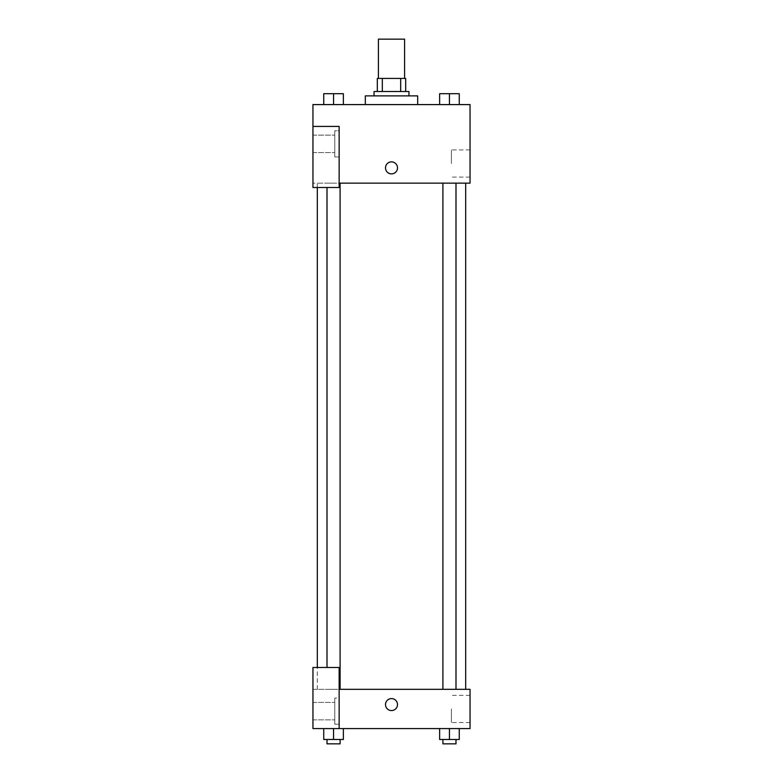 <?xml version="1.0" encoding="UTF-8"?>
<svg xmlns="http://www.w3.org/2000/svg" width="783" height="783" viewBox="0 0 783 783"><rect width="100%" height="100%" fill="white"/><g stroke="black" fill="none" stroke-linecap="round" stroke-linejoin="round"><path stroke-width="0.59" stroke-dasharray="3.92 2.94" d="M378.414 39.15L404.586 39.15M391.5 78.417L378.414 78.417L391.5 78.417M400.681 91.513L400.681 78.417L405.682 78.417L405.682 91.513L382.319 91.513L405.682 91.513M400.681 78.417L377.318 78.417M382.319 91.513L377.318 91.513L382.319 91.513L382.319 78.417M408.951 91.513L374.049 91.513M374.049 95.878L408.951 95.878L374.049 95.878M365.318 95.878L417.682 95.878M391.5 104.599L365.318 104.599L391.5 104.599M343.375 93.696L343.375 104.599L323.741 104.599L333.548 104.599L323.741 104.599L333.548 104.599L333.558 93.696L323.731 93.696L340.096 93.696L323.731 93.696L323.731 104.599L333.558 104.599L323.731 104.599L323.731 93.696L323.731 104.599L343.375 104.599L333.558 104.599L333.558 93.696L343.375 93.696L327.01 93.696L343.375 93.696L343.375 104.599L323.731 104.599M439.625 104.599L439.625 93.696L439.625 104.599L459.259 104.599L439.635 104.599L459.259 104.599L449.452 104.599L449.442 93.696L439.625 93.696L455.99 93.696L439.625 93.696L439.625 104.599L459.269 104.599L449.442 104.599L449.442 93.696L459.269 93.696L442.904 93.696L459.269 93.696L459.269 104.599L459.269 93.696M339.137 183.144L470.045 183.144L470.045 104.599L312.955 104.599L312.955 126.415L339.137 126.415L339.137 187.509L339.137 126.415L312.955 126.415L312.955 187.509L312.955 183.144L312.955 187.509L339.137 187.509L312.955 187.509L339.137 187.509L339.137 183.144L312.955 183.144L339.137 183.144L339.137 126.415L312.955 126.415M397.5 167.875A6 6 0 0 0 388.495 162.678A6 6 0 0 0 388.495 173.072A6 6 0 0 0 397.5 167.875A6 6 0 0 1 388.495 173.072A6 6 0 0 1 388.495 162.678A6 6 0 0 1 397.5 167.875M339.137 130.781L339.137 156.962L339.137 130.781L334.772 130.781L334.772 156.962L334.772 130.781L334.772 156.962L334.772 130.781L339.137 130.781L339.137 156.962L339.137 130.781M334.772 143.876L334.772 135.146L334.772 143.876M312.955 143.876L312.955 135.146L312.955 143.876M470.045 163.51L470.045 177.095L470.045 163.51M451.399 163.51L451.399 149.925L451.399 163.51M385.5 167.875A6 6 0 0 0 394.505 173.072A6 6 0 0 0 394.505 162.678A6 6 0 0 0 385.5 167.875M312.955 173.875L312.955 161.875L312.965 173.875M333.558 183.144L327.01 183.144L333.558 183.144M449.442 183.144L455.99 183.144L449.442 183.144M391.5 183.144L317.321 183.144L391.5 183.144M391.5 689.304L317.321 689.304L391.5 689.304M449.442 689.304L455.99 689.304L449.442 689.304M333.558 689.304L327.01 689.304L333.558 689.304M312.955 689.304L339.137 689.304L312.955 689.304L312.955 728.582L339.137 728.582L339.137 667.488L312.955 667.488L312.955 689.304M339.137 728.582L470.045 728.582L470.045 689.304L339.137 689.304L339.137 667.488L339.137 728.582L339.137 689.304M312.955 704.583L312.955 710.582L312.965 704.583M312.955 711.121L312.955 719.851L312.955 711.121M334.772 711.121L334.772 719.851L334.772 711.121M334.772 698.035L334.772 724.216L334.772 698.035L334.772 724.216L334.772 698.035L339.137 698.035L339.137 724.216L339.137 698.035L334.772 698.035M339.137 698.035L339.137 724.216L339.137 698.035M339.137 667.488L312.955 667.488L339.137 667.488M333.558 739.485L333.558 728.582L333.558 739.485L343.375 739.485L333.558 739.485L343.375 739.485L343.375 728.582L323.731 728.582L343.375 728.582L323.731 728.582L343.375 728.582L333.558 728.582L333.558 739.485L323.731 739.485L323.731 728.582L323.731 739.485L340.096 739.485L323.731 739.485L323.731 728.582M449.442 728.582L459.269 728.582L439.625 728.582L459.269 728.582L449.442 728.582L449.442 739.485L439.625 739.485L439.625 728.582L449.442 728.582L449.442 739.485L442.904 739.485L455.99 739.485L439.625 739.485L459.269 739.485L442.904 739.485L455.99 739.485L449.442 739.485L449.442 728.582L439.625 728.582L439.625 739.485L439.625 728.582M470.045 708.938L470.045 722.533L470.045 708.938M451.399 708.938L451.399 722.533L451.399 708.938M385.5 704.583A6 6 0 0 0 394.505 709.77A6 6 0 0 0 394.505 699.385A6 6 0 0 0 385.5 704.583M397.5 704.583A6 6 0 0 0 388.495 699.385A6 6 0 0 0 388.495 709.77A6 6 0 0 0 397.5 704.583A6 6 0 0 1 388.495 709.77A6 6 0 0 1 388.495 699.385A6 6 0 0 1 397.5 704.583M442.904 739.485L442.904 743.85L455.99 743.85L442.904 743.85L455.99 743.85L455.99 739.485M459.269 739.485L459.269 728.582L459.269 739.485L449.442 739.485M327.01 739.485L327.01 743.85L340.096 743.85L327.01 743.85L340.096 743.85L340.096 739.485M343.375 739.485L343.375 728.582L333.558 728.582M442.904 93.696L455.99 93.696M449.442 104.599L459.269 104.599L449.442 104.599L449.442 93.696M327.01 93.696L340.096 93.696M333.558 104.599L333.558 93.696M339.137 156.962L334.772 156.962L339.137 156.962M312.955 152.597L334.772 152.597L312.955 152.597M312.955 135.146L334.772 135.146L312.955 135.146M470.045 149.925L451.399 149.925M470.045 177.095L451.399 177.095M317.321 689.304L317.321 667.488M317.321 187.509L317.321 183.144M340.096 689.304L340.096 183.144M327.01 667.488L327.01 187.509M455.99 689.304L455.99 183.144M442.904 689.304L442.904 183.144M312.955 719.851L334.772 719.851L312.955 719.851M312.955 702.4L334.772 702.4L312.955 702.4M339.137 724.216L334.772 724.216L339.137 724.216M470.045 695.353L451.399 695.353M470.045 722.533L451.399 722.533"/><path stroke-width="1.17" d="M404.586 78.417L404.586 39.15L378.414 39.15L378.414 78.417M382.319 91.513L382.319 78.417L377.318 78.417L377.318 91.513L377.318 78.417M382.319 78.417L405.682 78.417L405.682 91.513M400.681 91.513L400.681 78.417M374.049 95.878L374.049 91.513L408.951 91.513L408.951 95.878M417.682 104.599L417.682 95.878L365.318 95.878L365.318 104.599M312.955 126.415L312.955 187.509L339.137 187.509L339.137 126.415L312.955 126.415L312.955 104.599L470.045 104.599L470.045 183.144L339.137 183.144M385.5 167.875A6 6 0 0 1 394.505 162.678A6 6 0 0 1 394.505 173.072A6 6 0 0 1 385.5 167.875M339.137 689.304L470.045 689.304L470.045 728.582L312.955 728.582L312.955 667.488L339.137 667.488L339.137 728.582M385.5 704.583A6 6 0 0 1 394.505 699.385A6 6 0 0 1 394.505 709.77A6 6 0 0 1 385.5 704.583M439.625 728.582L439.625 739.485L459.269 739.485L459.269 728.582L459.269 739.485M449.442 739.485L449.442 728.582M455.99 739.485L455.99 743.85L442.904 743.85L442.904 739.485M323.731 728.582L323.731 739.485L343.375 739.485L343.375 728.582L343.375 739.485M333.558 739.485L333.558 728.582M340.096 739.485L340.096 743.85L327.01 743.85L327.01 739.485M439.625 104.599L439.625 93.696L459.269 93.696L459.269 104.599L459.269 93.696M449.442 104.599L449.442 93.696M455.99 93.696L442.904 93.696M323.731 104.599L323.731 93.696L343.375 93.696L343.375 104.599L343.375 93.696M333.558 104.599L333.558 93.696M340.096 93.696L327.01 93.696M465.679 689.304L465.679 183.144M317.321 667.488L317.321 187.509M442.904 183.144L442.904 689.304M455.99 183.144L455.99 689.304M340.096 689.304L340.096 183.144M327.01 667.488L327.01 187.509"/></g></svg>
